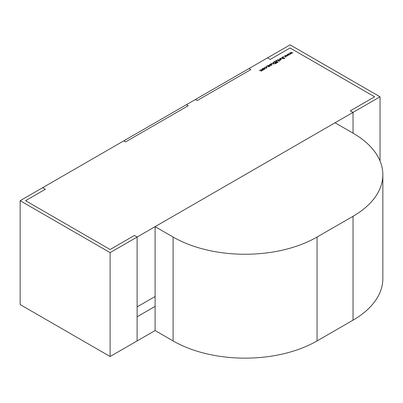 <?xml version="1.0" encoding="UTF-8"?>
<svg xmlns="http://www.w3.org/2000/svg" width="403" height="403" viewBox="0 0 403 403"><rect width="100%" height="100%" fill="white"/><g stroke="black" fill="none" stroke-linecap="round" stroke-linejoin="round"><path stroke-width="0.6" d="M380.029 160.968L380.029 96.796L353.038 112.382L350.338 110.825L374.629 96.796L290.059 47.972L270.267 59.397L267.567 57.841L20.15 200.684L20.15 304.572L110.12 356.514L137.111 340.933L137.111 237.045L110.12 252.626L110.12 356.514M155.105 226.657L173.099 237.045A101.788 58.767 180 0 0 317.05 237.045L353.038 216.27A101.788 58.767 0 0 0 382.85 174.711A101.788 58.767 0 0 0 353.038 133.156L353.038 112.382L353.038 133.156L335.044 122.769L155.105 226.657L155.105 330.546L137.111 340.933L137.111 237.045L134.411 235.488L110.12 249.512L25.55 200.684L45.343 189.259L42.642 187.697L45.343 189.259L25.55 200.684L110.12 249.512L134.411 235.488L137.111 237.045L353.038 112.382L350.338 110.825L374.629 96.796L290.059 47.972L270.267 59.397L267.567 57.841L290.059 44.854L380.029 96.796M110.12 252.626L20.15 200.684M188.226 105.727L186.428 104.684L123.781 140.854L125.58 141.891L188.226 105.727M250.812 69.588L249.014 68.55L195.425 99.491L197.223 100.528L250.812 69.588M353.038 216.27L353.038 320.153A101.788 58.767 0 0 0 382.85 278.599L382.85 174.711M353.038 320.153L317.05 340.933A101.788 58.767 180 0 1 173.099 340.933L155.105 330.546M137.111 306.895L137.111 316.788L155.105 306.396L155.105 296.502L137.111 306.895M265.033 68.787L263.784 69.432L262.62 68.727L262.978 68.248L264.675 68.243L265.033 68.752M266.408 66.268L266.786 66.48L266.408 66.268M271.3 65.407L271.3 64.908L271.315 65.397L270.66 65.508L271.103 65.029L269.637 64.948L269.647 64.399L270.337 64.253L269.834 64.828L271.3 64.908L271.315 65.397M271.113 65.472L271.103 65.029M269.637 64.948L269.647 64.399L269.647 64.954M269.859 64.51L269.834 65.029M273.405 63.528L272.891 62.868L274.151 61.83L276.403 63.13L275.153 63.755L273.405 63.528M276.201 60.646L277.269 60.032L279.516 61.332L277.294 60.279L276.201 60.646M280.392 58.193L282.019 58.279L282.805 58.732L281.425 58.203L280.594 58.309L280.402 58.773L281.334 59.584L280.055 58.611L280.392 58.193L280.392 58.48M280.594 58.309L280.402 59.045M283.279 56.526L283.652 56.742L283.279 56.526M288.11 53.77L290.472 54.304L288.583 54.027L289.233 55.02L287.49 54.662L287.964 55.75L287.007 54.405L288.76 54.763L288.11 53.77M290.649 52.304L293.011 52.838L291.122 52.566L291.732 53.579L290.029 53.196L290.503 54.289L289.545 52.944L291.293 53.297L290.649 52.304M285.576 55.236L287.938 55.77L286.049 55.493L286.694 56.485L284.951 56.128L285.43 57.216L284.473 55.871L286.221 56.229L285.576 55.236M282.085 57.886L282.12 57.161L283.294 57.05L282.352 57.297L282.291 57.77L284.498 57.911L284.468 58.536L283.49 58.662L284.261 58.39L284.306 58.037L282.085 57.886L282.12 57.161L282.12 57.901M282.352 57.297L282.291 57.967M284.498 58.516L284.498 57.911L284.468 58.536M284.261 58.626L284.306 58.037M280.372 60.012L280.075 60.344L278.624 60.218L277.788 59.73L279.904 60.203L280.03 59.629L279.229 58.898L280.871 59.846L280.387 59.911M279.904 60.42L280.03 59.629M274.554 61.594L275.823 60.863L278.075 62.163L276.806 62.893L276.574 62.762L277.642 62.148L276.952 61.745L275.884 62.364L275.652 62.228L276.72 61.614L275.854 61.115L274.554 61.594M271.169 63.518L272.791 63.609L273.577 64.062L272.196 63.533L271.365 63.639L271.179 64.102L272.106 64.908L270.826 63.941L271.169 63.518L271.169 63.805M271.365 63.639L271.179 64.369M267.602 66.173L267.96 65.372L269.672 65.372L270.02 65.85L269.657 66.354L268.66 66.55L268.761 66.843L267.118 65.891L267.597 65.855M264.554 67.775L264.942 67.115L266.685 67.074L267.038 67.563L266.63 68.102L265.491 68.314L266.443 67.981L266.499 67.2L265.144 67.23L264.529 67.644M266.756 68.021L266.499 67.2M261.366 71.124L261.063 70.122L260.429 69.754L262.489 70.258L261.754 68.989L263.396 69.936L261.738 70.47L261.532 71.049L259.3 70.404L261.366 70.913L261.572 70.621L261.572 71.024M262.907 69.89L262.912 70.152L262.907 69.89M261.738 70.857L261.738 70.47L261.532 71.049M262.489 70.47L262.696 69.966L262.696 70.374M291.122 53.03L291.122 52.566M290.029 53.619L290.029 53.196M288.583 54.496L288.583 54.027M287.49 55.085L287.49 54.662M286.049 55.962L286.049 55.493M284.951 56.546L284.951 56.128M277.269 60.299L277.269 60.032M275.823 61.13L275.823 60.863M277.642 62.41L277.642 62.148M276.72 61.881L276.72 61.614M274.151 62.097L274.151 61.83M275.969 63.377L274.181 62.077L273.335 62.631L273.214 63.402M275.058 63.78L275.969 63.11M273.607 63.629L275.058 63.563M273.335 62.631L273.607 63.412M267.96 65.649L267.96 65.372M269.672 65.669L269.672 65.372M268.156 65.493L268.136 66.248L269.451 66.243L269.471 65.482L268.156 65.493L268.136 66.48M269.451 66.455L269.471 65.482M264.942 67.382L264.942 67.115M266.685 67.351L266.685 67.074M262.978 68.535L262.978 68.248M264.675 68.53L264.675 68.243M263.179 68.364L263.174 69.109L264.479 69.114L264.474 68.359L263.179 68.364L263.174 69.321M264.479 69.326L264.474 68.359M173.099 237.045L173.099 340.933M317.05 237.045L317.05 340.933M273.456 62.525L273.456 62.233M275.813 63.467L275.813 63.2M261.466 70.399L261.466 70.122M282.145 57.564L282.145 57.916M284.417 58.188L284.417 58.566M280.347 58.621L280.347 59.004M280.14 59.871L280.14 60.299M271.118 63.951L271.118 64.329M271.199 65.165L271.199 65.452M269.733 64.681L269.733 64.994M267.864 65.885L267.864 66.324M269.733 65.86L269.733 66.309M262.902 68.737L262.902 69.185M264.746 68.742L264.746 69.19"/></g></svg>

